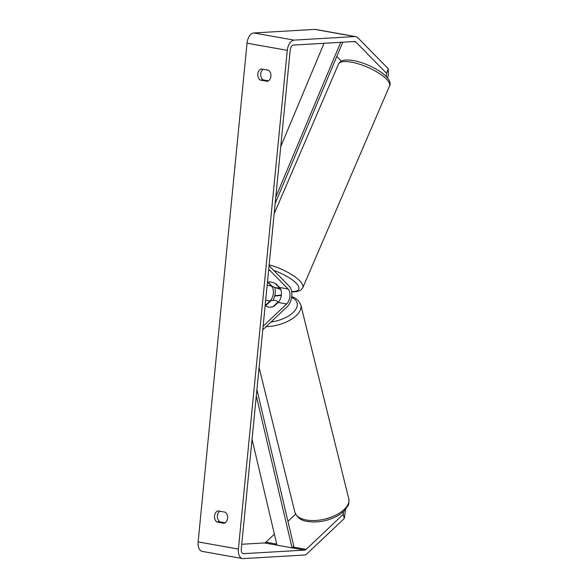 <?xml version="1.0" encoding="UTF-8"?>
<svg xmlns="http://www.w3.org/2000/svg" width="588" height="588" viewBox="0 0 588 588"><rect width="100%" height="100%" fill="white"/><g stroke="black" fill="none" stroke-linecap="round" stroke-linejoin="round"><path stroke-width="0.88" d="M265.93 305.473L270.862 300.799A6.24 3.131 166.1 0 1 275.375 300.49A6.24 3.131 166.1 0 1 277.911 302.056L272.979 306.723A6.24 3.131 166.1 0 1 268.466 307.032A6.24 3.131 166.1 0 1 265.864 305.26A6.24 3.131 166.1 0 1 265.82 305.01L265.938 305.466A6.24 3.131 166.1 0 0 268.466 307.032A6.24 3.131 166.1 0 0 273.876 306.444L278.095 302.445L286.65 303.967A8.739 5.013 100.1 0 0 288.12 289.002L268.716 269.245M262.785 329.794L287.297 306.591A11.856 6.799 100.1 0 0 289.289 286.275L269.069 265.68M273.06 300.409A11.856 6.799 100.1 0 0 274.78 287.392M265.82 305.01L270.046 301.012A8.739 5.013 100.1 0 0 271.509 286.047L268.025 282.497A6.24 1.933 23.3 0 1 268.032 282.49A6.24 1.933 23.3 0 1 276.081 283.93L279.565 287.481A8.739 5.013 -79.9 0 1 278.095 302.445M263.13 326.23L286.65 303.967M277.911 302.056L278.021 302.511M345.59 509.428L344.274 518.484L343.238 514.294L306.194 549.361A4.991 2.866 -79.9 0 1 304.672 550.103L243.726 553.661A4.991 2.866 -79.9 0 1 243.336 553.639A4.991 2.866 -79.9 0 1 241.3 548.891L290.2 50.171A4.991 2.866 -79.9 0 1 293.596 45.063L354.542 41.505A4.991 2.866 -79.9 0 1 354.931 41.527A4.991 2.866 -79.9 0 1 355.931 42.079L386.485 73.199L388.359 68.84L388.198 75.992L387.396 77.844M219.839 511.222A6.24 5.064 -93.3 0 0 219.706 521.813L225.153 522.783M268.488 80.843L263.034 79.872A6.24 5.064 86.7 0 1 263.167 69.281M268.62 70.251A6.24 5.064 86.7 0 1 270.914 76.315A6.24 5.064 86.7 0 1 267.533 81.365L260.124 80.041A6.24 5.064 86.7 0 1 257.831 73.985A6.24 5.064 86.7 0 1 261.212 68.936L268.62 70.251M227.585 518.256A6.24 5.064 -93.3 0 0 225.285 512.192L217.883 510.876A6.24 5.064 -93.3 0 0 214.495 515.926A6.24 5.064 -93.3 0 0 216.788 521.982L224.197 523.305A6.24 5.064 -93.3 0 0 227.585 518.256M344.274 518.484L307.23 553.551A9.989 5.726 -79.9 0 1 304.187 555.043L243.241 558.6A9.989 5.726 -79.9 0 1 242.462 558.556L202.199 551.39A9.989 5.726 -79.9 0 1 198.127 541.901L247.026 43.174A9.989 5.726 -79.9 0 1 253.818 32.957L314.764 29.4A9.989 5.726 -79.9 0 1 315.543 29.444L355.806 36.61A9.989 5.726 -79.9 0 1 357.805 37.72L388.359 68.84M242.462 558.556A9.989 5.726 -79.9 0 1 238.39 549.067L287.289 50.34A9.989 5.726 -79.9 0 1 294.081 40.124L355.027 36.566A9.989 5.726 -79.9 0 1 355.806 36.61M274.398 534.176L265.93 542.195A4.991 2.866 -79.9 0 1 264.409 542.937L241.756 544.26M295.588 514.125L287.951 521.343M386.404 76.719L386.485 73.199M336.799 56.433L341.4 61.123M343.238 514.294L343.649 511.45M219.706 521.813L216.788 521.982M263.034 79.872L260.124 80.041M279.322 287.657L275.25 283.512A6.24 1.933 -156.7 0 0 270.914 282.056A6.24 1.933 -156.7 0 0 268.209 282.255L272.273 286.4A6.24 1.933 -156.7 0 0 276.617 287.855A6.24 1.933 -156.7 0 0 279.322 287.657L279.447 287.363M252.046 439.287L276.992 545.179L292.089 547.869L256.294 395.93M292.089 547.869L293.824 546.267L256.919 389.594M324.047 43.284L280.741 146.61M340.68 42.314L275.787 197.149M342.767 42.189L275.169 203.485M265.68 300.233L270.046 301.012M267.15 285.268L271.509 286.047M279.565 287.481L288.12 289.002M294.853 512.141A27.768 13.943 -13.9 0 0 306.436 520.027A27.768 13.943 -13.9 0 0 335.924 515.081A27.768 13.943 -13.9 0 0 348.772 498.808C349.029 502.711 348.772 505.004 347.993 505.68L344.583 510.538C341.51 513.655 337.461 516.235 332.426 518.285C323.834 521.637 315.565 522.695 307.62 521.46C301.409 520.806 297.153 517.705 294.853 512.141L259.08 367.522M281.277 295.61A24.652 12.377 -13.9 0 0 274.662 296.109M348.772 498.808L300.821 304.951A27.768 13.943 166.1 0 1 266.055 326.693M271.017 322.004A24.652 12.377 -13.9 0 0 294.617 310.934A24.652 12.377 -13.9 0 0 291.597 297.462M198.127 541.901L238.39 549.067M247.026 43.174L287.289 50.34M353.145 41.586L355.931 42.079M242.962 553.529L243.726 553.661M264.409 542.937L304.672 550.103M265.93 542.195L276.742 544.12M293.015 547.016L306.194 549.361M253.818 32.957L294.081 40.124M314.764 29.4L355.027 36.566M351.33 62.152A27.768 8.592 23.3 0 1 378.415 72.883A27.768 8.592 23.3 0 1 389.521 86.039C394.247 77.822 370.756 63.585 353.3 60.535C342.855 58.918 340.129 61.086 338.497 64.099A27.768 8.592 23.3 0 1 351.33 62.152M389.521 86.039L302.791 287.745A27.768 8.592 -156.7 0 0 269.15 264.872M273.707 270.399A24.652 7.629 23.3 0 1 296.911 284.048A24.652 7.629 23.3 0 1 291.619 291.472M280.733 289.333A24.652 7.629 23.3 0 1 276.228 287.782M274.772 295.654L281.343 295.11M300.821 304.951L298.417 300.586L295.088 298.013L291.721 296.55M302.791 287.745L300.593 290.325L296.381 291.744L291.67 291.802M274.162 213.723L338.497 64.099M274.941 287.444L280.814 289.539"/></g></svg>
